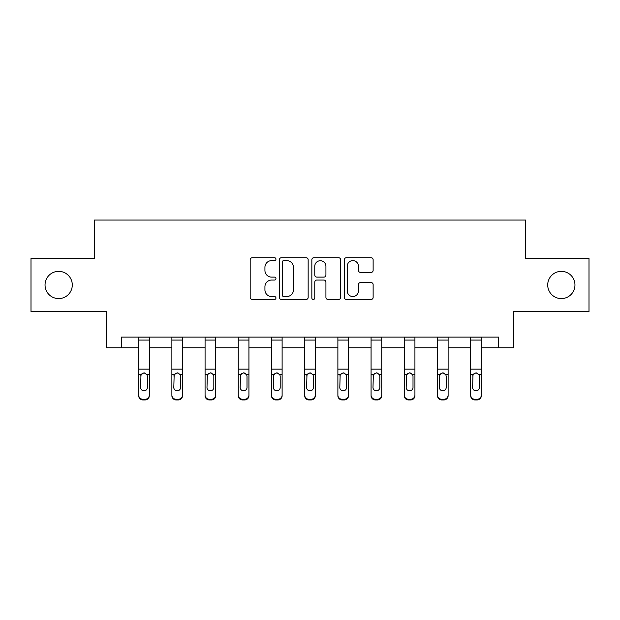 <?xml version="1.0" encoding="UTF-8"?>
<svg xmlns="http://www.w3.org/2000/svg" width="620" height="620" viewBox="0 0 620 620"><rect width="100%" height="100%" fill="white"/><g stroke="black" fill="none" stroke-linecap="round" stroke-linejoin="round"><path stroke-width="0.93" d="M275.954 259.16A1.465 1.465 0 0 0 274.49 257.703L252.294 257.703A2.093 2.093 0 0 0 250.201 259.788L250.201 297.391A2.093 2.093 0 0 0 252.294 299.476L274.49 299.476A1.465 1.465 0 0 0 275.954 298.019A1.465 1.465 0 0 0 274.49 296.554L271.614 296.554A6.688 6.688 0 0 1 264.934 289.865L264.934 286.735A6.688 6.688 0 0 1 271.614 280.054L274.49 280.054A1.465 1.465 0 0 0 275.954 278.589A1.465 1.465 0 0 0 274.49 277.125L271.614 277.125A6.688 6.688 0 0 1 264.934 270.444L264.934 267.305A6.688 6.688 0 0 1 271.614 260.625L274.49 260.625A1.465 1.465 0 0 0 275.954 259.16M547.716 284.975A13.617 13.617 0 0 0 561.332 298.592A13.617 13.617 0 0 0 574.957 284.975A13.617 13.617 0 0 0 561.332 271.351A13.617 13.617 0 0 0 547.716 284.975M45.043 284.975A13.617 13.617 0 0 0 58.668 298.592A13.617 13.617 0 0 0 72.284 284.975A13.617 13.617 0 0 0 58.668 271.351A13.617 13.617 0 0 0 45.043 284.975M371.047 272.428A2.093 2.093 0 0 0 373.139 270.336L373.139 259.788A2.093 2.093 0 0 0 371.047 257.703L346.402 257.703A2.093 2.093 0 0 0 344.309 259.788L344.309 297.391A2.093 2.093 0 0 0 346.402 299.476L371.047 299.476A2.093 2.093 0 0 0 373.139 297.391L373.139 284.65A2.093 2.093 0 0 0 371.047 282.557L360.499 282.557A2.093 2.093 0 0 0 358.414 284.65L358.414 290.966A5.588 5.588 0 0 1 352.827 296.554A5.588 5.588 0 0 1 347.239 290.966L347.239 266.213A5.588 5.588 0 0 1 352.827 260.625A5.588 5.588 0 0 1 358.414 266.213L358.414 270.336A2.093 2.093 0 0 0 360.499 272.428L371.047 272.428M121.442 347.75L121.442 337.11L498.558 337.11L498.558 347.75L513.453 347.75L513.453 311.573L589 311.573L589 258.37L525.582 258.37L525.582 220.061L94.418 220.061L94.418 258.37L31 258.37L31 311.573L106.547 311.573L106.547 347.75L138.686 347.75M308.171 259.788A2.093 2.093 0 0 0 306.086 257.703L281.433 257.703A2.093 2.093 0 0 0 279.349 259.788L279.349 297.391A2.093 2.093 0 0 0 281.433 299.476L306.086 299.476A2.093 2.093 0 0 0 308.171 297.391L308.171 259.788M313.914 257.703L338.567 257.703A2.093 2.093 0 0 1 340.651 259.788L340.651 297.391A2.093 2.093 0 0 1 338.567 299.476L328.019 299.476A2.093 2.093 0 0 1 325.926 297.391L325.926 282.139A2.093 2.093 0 0 0 323.841 280.054L316.843 280.054A2.093 2.093 0 0 0 314.751 282.139L314.751 298.019A1.465 1.465 0 0 1 313.294 299.476A1.465 1.465 0 0 1 311.829 298.019L311.829 259.788A2.093 2.093 0 0 1 313.914 257.703M149.327 347.75L171.88 347.75M182.52 347.75L205.081 347.75M215.721 347.75L238.281 347.75M248.922 347.75L271.483 347.75M282.123 347.75L304.683 347.75M315.317 347.75L337.877 347.75M348.517 347.75L371.078 347.75M381.719 347.75L404.279 347.75M414.92 347.75L437.48 347.75M448.121 347.75L470.673 347.75M481.314 347.75L498.558 347.75M283.735 260.625A1.465 1.465 0 0 0 282.271 262.089L282.271 295.089A1.465 1.465 0 0 0 283.735 296.554L286.758 296.554A6.688 6.688 0 0 0 293.446 289.865L293.446 267.305A6.688 6.688 0 0 0 286.758 260.625L283.735 260.625M325.926 266.313A5.588 5.588 0 0 0 320.339 260.726A5.588 5.588 0 0 0 314.751 266.313L314.751 275.04A2.093 2.093 0 0 0 316.843 277.125L323.841 277.125A2.093 2.093 0 0 0 325.926 275.04L325.926 266.313M138.686 375.333L138.686 395.048A4.255 4.224 -0 0 0 142.941 399.272L145.072 399.272A4.255 4.224 -0 0 0 149.327 395.048L149.327 395.715A4.255 4.224 180 0 1 145.072 399.939L145.072 399.272M147.413 387.446L147.413 376.239L147.413 387.446A3.402 3.379 180 0 1 144.003 390.825A3.402 3.379 180 0 0 147.413 387.446M140.6 388.112L140.6 387.446A3.402 3.379 180 0 0 144.003 390.825M142.228 373.317L140.6 375.976M145.778 373.317L144.003 372.814L147.033 374.666L147.413 376.239M149.327 337.11L149.327 395.048M138.686 337.11L138.686 395.048M142.941 399.272L142.941 399.939L145.072 399.939M142.941 399.939A4.255 4.224 180 0 1 138.686 395.715M138.686 374.666L140.98 374.666L140.6 387.446M140.98 374.666L144.003 372.814M171.88 375.333L171.88 395.048A4.255 4.224 -0 0 0 176.142 399.272L178.266 399.272A4.255 4.224 -0 0 0 182.52 395.048L182.52 395.715A4.255 4.224 180 0 1 178.266 399.939L178.266 399.272M180.606 387.446L180.606 376.239L180.606 387.446A3.402 3.379 180 0 1 177.204 390.825A3.402 3.379 180 0 0 180.606 387.446M173.802 388.112L173.802 387.446A3.402 3.379 180 0 0 177.204 390.825M175.429 373.317L173.802 375.976M178.978 373.317L177.204 372.814L180.234 374.666L180.606 376.239M205.081 375.333L205.081 395.048A4.255 4.224 -0 0 0 209.335 399.272L211.467 399.272A4.255 4.224 -0 0 0 215.721 395.048L215.721 395.715A4.255 4.224 180 0 1 211.467 399.939L211.467 399.272M213.807 387.446L213.807 376.239L213.807 387.446A3.402 3.379 180 0 1 210.405 390.825A3.402 3.379 180 0 0 213.807 387.446M206.995 388.112L206.995 387.446A3.402 3.379 180 0 0 210.405 390.825M208.622 373.317L206.995 375.976M212.179 373.317L210.405 372.814L213.427 374.666L213.807 376.239M182.52 337.11L182.52 395.048M171.88 337.11L171.88 395.048M176.142 399.272L176.142 399.939L178.266 399.939M176.142 399.939A4.255 4.224 180 0 1 171.88 395.715M171.88 374.666L174.174 374.666L173.802 387.446M174.174 374.666L177.204 372.814M215.721 337.11L215.721 395.048M205.081 337.11L205.081 395.048M209.335 399.272L209.335 399.939L211.467 399.939M209.335 399.939A4.255 4.224 180 0 1 205.081 395.715M205.081 374.666L207.374 374.666L206.995 387.446M207.374 374.666L210.405 372.814M238.281 375.333L238.281 395.048A4.255 4.224 -0 0 0 242.536 399.272L244.667 399.272A4.255 4.224 -0 0 0 248.922 395.048L248.922 395.715A4.255 4.224 180 0 1 244.667 399.939L244.667 399.272M247.008 387.446L247.008 376.239L247.008 387.446A3.402 3.379 180 0 1 243.598 390.825A3.402 3.379 180 0 0 247.008 387.446M240.196 388.112L240.196 387.446A3.402 3.379 180 0 0 243.598 390.825M241.823 373.317L240.196 375.976M245.381 373.317L243.598 372.814L246.628 374.666L247.008 376.239M271.483 375.333L271.483 395.048A4.255 4.224 -0 0 0 275.737 399.272L277.869 399.272A4.255 4.224 -0 0 0 282.123 395.048L282.123 395.715A4.255 4.224 180 0 1 277.869 399.939L277.869 399.272M280.209 387.446L280.209 376.239L280.209 387.446A3.402 3.379 180 0 1 276.799 390.825A3.402 3.379 180 0 0 280.209 387.446M273.397 388.112L273.397 387.446A3.402 3.379 180 0 0 276.799 390.825M275.024 373.317L273.397 375.976M278.582 373.317L276.799 372.814L279.829 374.666L280.209 376.239M304.683 375.333L304.683 395.048A4.255 4.224 -0 0 0 308.938 399.272L311.062 399.272A4.255 4.224 -0 0 0 315.317 395.048L315.317 395.715A4.255 4.224 180 0 1 311.062 399.939L311.062 399.272M313.402 387.446L313.402 376.239L313.402 387.446A3.402 3.379 180 0 1 310 390.825A3.402 3.379 180 0 0 313.402 387.446M306.598 388.112L306.598 387.446A3.402 3.379 180 0 0 310 390.825M308.225 373.317L306.598 375.976M311.775 373.317L310 372.814L313.03 374.666L313.402 376.239M248.922 337.11L248.922 395.048M238.281 337.11L238.281 395.048M242.536 399.272L242.536 399.939L244.667 399.939M242.536 399.939A4.255 4.224 180 0 1 238.281 395.715M238.281 374.666L240.576 374.666L240.196 387.446M240.576 374.666L243.598 372.814M282.123 337.11L282.123 395.048M271.483 337.11L271.483 395.048M275.737 399.272L275.737 399.939L277.869 399.939M275.737 399.939A4.255 4.224 180 0 1 271.483 395.715M271.483 374.666L273.776 374.666L273.397 387.446M273.776 374.666L276.799 372.814M315.317 337.11L315.317 395.048M304.683 337.11L304.683 395.048M308.938 399.272L308.938 399.939L311.062 399.939M308.938 399.939A4.255 4.224 180 0 1 304.683 395.715M304.683 374.666L306.97 374.666L306.598 387.446M306.97 374.666L310 372.814M337.877 375.333L337.877 395.048A4.255 4.224 -0 0 0 342.132 399.272L344.263 399.272A4.255 4.224 -0 0 0 348.517 395.048L348.517 395.715A4.255 4.224 180 0 1 344.263 399.939L344.263 399.272M346.603 387.446L346.603 376.239L346.603 387.446A3.402 3.379 180 0 1 343.201 390.825A3.402 3.379 180 0 0 346.603 387.446M339.791 388.112L339.791 387.446A3.402 3.379 180 0 0 343.201 390.825M341.419 373.317L339.791 375.976M344.976 373.317L343.201 372.814L346.224 374.666L346.603 376.239M348.517 337.11L348.517 395.048M337.877 337.11L337.877 395.048M342.132 399.272L342.132 399.939L344.263 399.939M342.132 399.939A4.255 4.224 180 0 1 337.877 395.715M337.877 374.666L340.171 374.666L339.791 387.446M340.171 374.666L343.201 372.814M371.078 375.333L371.078 395.048A4.255 4.224 -0 0 0 375.333 399.272L377.464 399.272A4.255 4.224 -0 0 0 381.719 395.048L381.719 395.715A4.255 4.224 180 0 1 377.464 399.939L377.464 399.272M379.804 387.446L379.804 376.239L379.804 387.446A3.402 3.379 180 0 1 376.402 390.825A3.402 3.379 180 0 0 379.804 387.446M372.992 388.112L372.992 387.446A3.402 3.379 180 0 0 376.402 390.825M374.62 373.317L372.992 375.976M378.177 373.317L376.402 372.814L379.425 374.666L379.804 376.239M381.719 337.11L381.719 395.048M371.078 337.11L371.078 395.048M375.333 399.272L375.333 399.939L377.464 399.939M375.333 399.939A4.255 4.224 180 0 1 371.078 395.715M371.078 374.666L373.372 374.666L372.992 387.446M373.372 374.666L376.402 372.814M404.279 375.333L404.279 395.048A4.255 4.224 -0 0 0 408.534 399.272L410.665 399.272A4.255 4.224 -0 0 0 414.92 395.048L414.92 395.715A4.255 4.224 180 0 1 410.665 399.939L410.665 399.272M413.005 387.446L413.005 376.239L413.005 387.446A3.402 3.379 180 0 1 409.595 390.825A3.402 3.379 180 0 0 413.005 387.446M406.193 388.112L406.193 387.446A3.402 3.379 180 0 0 409.595 390.825M407.821 373.317L406.193 375.976M411.378 373.317L409.595 372.814L412.625 374.666L413.005 376.239M414.92 337.11L414.92 395.048M404.279 337.11L404.279 395.048M408.534 399.272L408.534 399.939L410.665 399.939M408.534 399.939A4.255 4.224 180 0 1 404.279 395.715M404.279 374.666L406.573 374.666L406.193 387.446M406.573 374.666L409.595 372.814M437.48 375.333L437.48 395.048A4.255 4.224 -0 0 0 441.735 399.272L443.858 399.272A4.255 4.224 -0 0 0 448.121 395.048L448.121 395.715A4.255 4.224 180 0 1 443.858 399.939L443.858 399.272M446.199 387.446L446.199 376.239L446.199 387.446A3.402 3.379 180 0 1 442.796 390.825A3.402 3.379 180 0 0 446.199 387.446M439.394 388.112L439.394 387.446A3.402 3.379 180 0 0 442.796 390.825M441.021 373.317L439.394 375.976M444.571 373.317L442.796 372.814L445.827 374.666L446.199 376.239M448.121 337.11L448.121 395.048M437.48 337.11L437.48 395.048M441.735 399.272L441.735 399.939L443.858 399.939M441.735 399.939A4.255 4.224 180 0 1 437.48 395.715M437.48 374.666L439.766 374.666L439.394 387.446M439.766 374.666L442.796 372.814M470.673 375.333L470.673 395.048A4.255 4.224 -0 0 0 474.928 399.272L477.059 399.272A4.255 4.224 -0 0 0 481.314 395.048L481.314 395.715A4.255 4.224 180 0 1 477.059 399.939L477.059 399.272M479.4 387.446L479.4 376.239L479.4 387.446A3.402 3.379 180 0 1 475.997 390.825A3.402 3.379 180 0 0 479.4 387.446M472.587 388.112L472.587 387.446A3.402 3.379 180 0 0 475.997 390.825M474.222 373.317L472.587 375.976M477.772 373.317L475.997 372.814L479.02 374.666L479.4 376.239M481.314 337.11L481.314 395.048M470.673 337.11L470.673 395.048M474.928 399.272L474.928 399.939L477.059 399.939M474.928 399.939A4.255 4.224 180 0 1 470.673 395.715M470.673 374.666L472.967 374.666L472.587 387.446M472.967 374.666L475.997 372.814M138.686 337.156L149.327 337.156M147.033 374.666L149.327 374.666M138.686 369.163L149.327 369.163M138.686 340.07L149.327 340.07M171.88 337.156L182.52 337.156M180.234 374.666L182.52 374.666M171.88 369.163L182.52 369.163M171.88 340.07L182.52 340.07M205.081 337.156L215.721 337.156M213.427 374.666L215.721 374.666M205.081 369.163L215.721 369.163M205.081 340.07L215.721 340.07M238.281 337.156L248.922 337.156M246.628 374.666L248.922 374.666M238.281 369.163L248.922 369.163M238.281 340.07L248.922 340.07M271.483 337.156L282.123 337.156M279.829 374.666L282.123 374.666M271.483 369.163L282.123 369.163M271.483 340.07L282.123 340.07M304.683 337.156L315.317 337.156M313.03 374.666L315.317 374.666M304.683 369.163L315.317 369.163M304.683 340.07L315.317 340.07M337.877 337.156L348.517 337.156M346.224 374.666L348.517 374.666M337.877 369.163L348.517 369.163M337.877 340.07L348.517 340.07M371.078 337.156L381.719 337.156M379.425 374.666L381.719 374.666M371.078 369.163L381.719 369.163M371.078 340.07L381.719 340.07M404.279 337.156L414.92 337.156M412.625 374.666L414.92 374.666M404.279 369.163L414.92 369.163M404.279 340.07L414.92 340.07M437.48 337.156L448.121 337.156M445.827 374.666L448.121 374.666M437.48 369.163L448.121 369.163M437.48 340.07L448.121 340.07M470.673 337.156L481.314 337.156M479.02 374.666L481.314 374.666M470.673 369.163L481.314 369.163M470.673 340.07L481.314 340.07"/></g></svg>
